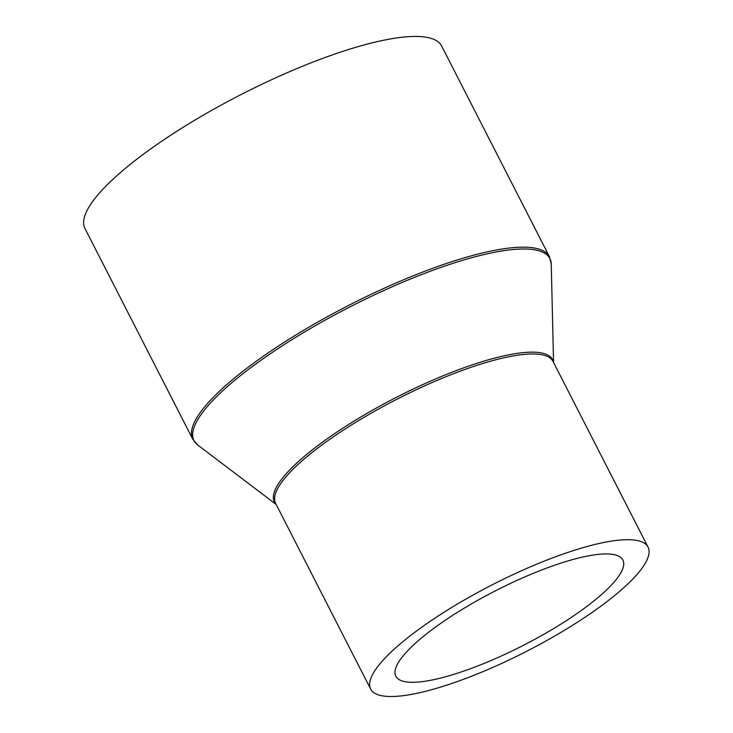 <?xml version="1.0" encoding="UTF-8"?>
<svg xmlns="http://www.w3.org/2000/svg" width="733" height="733" viewBox="0 0 733 733"><rect width="100%" height="100%" fill="white"/><g stroke="black" fill="none" stroke-linecap="round" stroke-linejoin="round"><path stroke-width="1.1" d="M570.998 617.598A127.542 30.639 152.9 0 0 622.885 560.012A127.542 30.639 152.9 0 0 447.707 618.615A127.542 30.639 152.9 0 0 395.811 676.211A127.542 30.639 152.9 0 0 570.998 617.598M434.037 618.725A155.808 37.429 152.9 0 0 370.651 689.084A155.808 37.429 152.9 0 0 584.659 617.488A155.808 37.429 152.9 0 0 648.054 547.13A155.808 37.429 152.9 0 0 434.037 618.725M549.448 256.715L441.614 45.987A200.329 48.121 152.9 0 0 166.455 138.042A200.329 48.121 152.9 0 0 84.946 228.504L192.779 439.232L197.681 444.977A199.907 48.021 152.9 0 1 275.324 350.392A199.907 48.021 152.9 0 1 457.493 261.901A199.907 48.021 152.9 0 1 551.243 264.054L549.448 256.715A200.329 48.121 152.9 0 0 274.289 348.771A200.329 48.121 152.9 0 0 192.779 439.232M648.054 547.13L553.012 361.406A155.808 37.429 152.9 0 0 339.003 433.001A155.808 37.429 152.9 0 0 275.608 503.36L370.651 689.084M553.424 362.221A156.221 37.53 152.9 0 0 337.968 431.38A156.221 37.53 152.9 0 0 276.02 504.176M276.158 504.432L197.681 444.977M553.562 362.478L551.243 264.054"/></g></svg>

